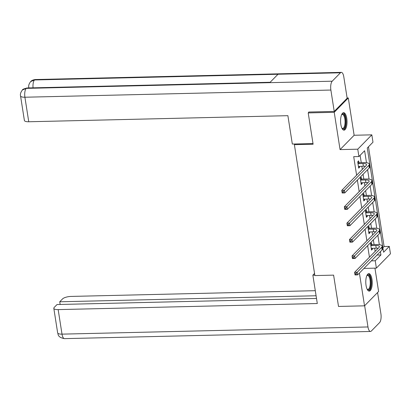 <?xml version="1.0" encoding="UTF-8"?>
<svg xmlns="http://www.w3.org/2000/svg" width="411" height="411" viewBox="0 0 411 411"><rect width="100%" height="100%" fill="white"/><g stroke="black" fill="none" stroke-linecap="round" stroke-linejoin="round"><path stroke-width="0.62" d="M371.981 279.352A8.739 3.226 88.7 0 0 368.811 273.639A8.739 3.226 88.7 0 0 366.047 285.398A8.739 3.226 88.7 0 0 369.222 291.106A8.739 3.226 88.7 0 0 371.981 279.352M346.776 118.399A8.739 3.226 88.7 0 0 343.606 112.686A8.739 3.226 88.7 0 0 340.842 124.446A8.739 3.226 88.7 0 0 344.017 130.153A8.739 3.226 88.7 0 0 346.776 118.399M382.893 247.766L384.095 246.538L389.299 246.42L390.45 253.772L376.384 268.121L375.233 260.764L380.935 254.948L380.411 251.624M295.052 143.978L294.379 144.667L314.877 275.576L333.609 275.134L338.515 306.442L364.531 305.83L378.598 291.486L374.945 268.152M347.115 97.993L348.292 97.962L334.225 112.311L340.067 149.604L357.76 149.193L371.827 134.844L372.977 142.201L367.275 148.017L383.597 252.236L389.299 246.42M340.067 149.604L354.133 135.26L348.292 97.962M354.133 135.26L371.827 134.844M384.095 246.538L368.477 146.794M294.379 144.667L313.11 144.23L308.209 112.922L309.098 112.013M308.209 112.922L334.225 112.311M366.489 162.715L364.614 150.729L358.911 156.545L353.707 156.668L356.614 175.225M357.375 180.09L359.178 191.613M359.938 196.479L361.747 208.007M362.507 212.867L364.31 224.396M365.076 229.256L366.879 240.784M367.64 245.644L369.448 257.173M375.151 251.357L374.652 248.172M374.092 244.602L373.342 239.829M372.582 234.969L372.083 231.783M371.523 228.213L370.779 223.44M370.013 218.58L369.515 215.395M368.96 211.824L368.21 207.052M367.449 202.191L366.951 199.006M366.391 195.436L365.646 190.663M364.881 185.798L364.382 182.618M363.822 179.047L363.077 174.274M362.317 169.409L361.819 166.224M361.259 162.658L360.108 155.322M358.931 162.576L358.664 160.871L357.714 161.842L358.7 168.145L359.651 167.174L359.512 166.28M361.5 178.965L361.233 177.259L360.283 178.23L361.269 184.534L362.219 183.563L362.076 182.669M364.064 195.353L363.797 193.653L362.846 194.619L363.833 200.922L364.783 199.957L364.644 199.058M366.633 211.747L366.365 210.042L365.415 211.007L366.401 217.311L367.352 216.345L367.213 215.446M369.196 228.136L368.929 226.43L367.979 227.401L368.965 233.7L369.915 232.734L369.777 231.84M371.765 244.524L371.498 242.819L370.547 243.79L371.534 250.094L372.484 249.123L372.345 248.229M359.399 273.058L364.531 305.83M363.956 268.409L376.384 268.121M371.364 260.857L375.233 260.764M358.911 156.545L357.76 149.193M379.322 244.663L377.848 235.236M376.759 228.275L375.279 218.847M374.19 211.886L372.715 202.459M371.621 195.497L370.147 186.07M369.057 179.104L367.583 169.681M377.067 255.041L380.935 254.948M358.551 167.2L359.651 167.174M361.12 183.589L362.219 183.563M363.684 199.982L364.783 199.957M366.252 216.371L367.352 216.345M368.821 232.76L369.915 232.734M371.385 249.148L372.484 249.123M358.433 166.44L363.375 166.188A5.6 1.762 171.1 0 1 365.353 166.311M358.33 163.67L362.964 163.563A5.6 1.762 171.1 0 1 366.597 164.636A5.6 1.762 171.1 0 1 366.268 165.381L341.762 190.37L344.367 190.308L368.873 165.32A8.4 2.641 -8.9 0 0 369.366 164.2A8.4 2.641 -8.9 0 0 363.915 162.592L359.281 162.705L358.33 163.67L357.981 163.547M357.765 162.155L359.281 162.705M343.216 191.618L344.367 190.308L344.778 192.934L342.173 192.995L341.762 190.37L342.337 192.692L343.38 192.672L343.216 191.618L342.173 191.644M343.38 192.672L344.778 192.934L369.284 167.945A8.4 2.641 -8.9 0 0 369.777 166.83L369.366 164.2M342.173 192.995L342.337 192.692M341.664 114.582A7.562 2.79 -91.3 0 1 341.705 114.53A7.562 2.79 -91.3 0 1 344.644 115.63A7.562 2.79 -91.3 0 1 345.44 125.37A7.562 2.79 -91.3 0 1 342.029 128.402A7.562 2.79 -91.3 0 1 341.988 128.35M341.916 128.206A7.002 2.584 88.7 0 0 342.62 128.453A7.002 2.584 88.7 0 0 344.942 123.803A7.002 2.584 88.7 0 0 344.002 116.072A7.002 2.584 88.7 0 0 342.291 114.453A7.002 2.584 88.7 0 0 341.598 114.731M343.519 130.061A8.682 3.206 88.7 0 0 346.098 123.922A8.682 3.206 88.7 0 0 344.891 114.767A8.682 3.206 88.7 0 0 343.113 112.804M366.869 275.534A7.562 2.79 -91.3 0 1 366.91 275.483A7.562 2.79 -91.3 0 1 369.849 276.582A7.562 2.79 -91.3 0 1 370.645 286.323A7.562 2.79 -91.3 0 1 367.234 289.354A7.562 2.79 -91.3 0 1 367.193 289.303M367.121 289.159A7.002 2.584 88.7 0 0 367.824 289.406A7.002 2.584 88.7 0 0 370.147 284.756A7.002 2.584 88.7 0 0 369.206 277.024A7.002 2.584 88.7 0 0 367.496 275.406A7.002 2.584 88.7 0 0 366.802 275.683M368.718 291.014A8.682 3.206 88.7 0 0 371.303 284.874A8.682 3.206 88.7 0 0 370.095 275.719A8.682 3.206 88.7 0 0 368.318 273.757M313.007 143.557L292.329 144.045L287.89 115.676L28.749 121.759A6.72 2.112 171.1 0 1 24.393 120.469L20.55 95.938A6.72 2.112 171.1 0 0 24.907 97.227L28.749 121.759M340.457 72.788L278.011 74.252L269.76 82.668L332.206 81.198L340.457 72.788A6.889 2.543 88.7 0 1 341.305 72.362A6.889 2.543 88.7 0 1 343.807 76.862L347.151 98.244L334.225 111.427L308.728 112.023L308.779 112.337M332.206 81.198A6.889 2.543 88.7 0 0 330.881 90.045L334.225 111.427M270.15 82.272L27.064 87.975A6.889 2.543 88.7 0 0 26.237 88.38L22.425 89.978C20.684 92.27 20.057 94.258 20.55 95.938M341.305 72.362L35.336 79.539A6.889 2.543 88.7 0 0 34.488 79.965L30.635 81.609C28.94 83.88 28.338 85.848 28.821 87.507L28.888 87.933M314.543 273.443L312.863 275.159L317.302 303.524L58.167 309.606L62.01 334.138L367.979 326.956L364.649 305.707M314.805 275.113L312.863 275.159M315.294 290.69L71.093 296.423A6.72 2.112 -8.9 0 0 62.57 298.895L59.734 301.782L316.09 295.766M367.979 326.956A6.889 2.543 88.7 0 0 370.475 331.461A6.889 2.543 88.7 0 0 371.328 331.035L379.579 322.62A6.889 2.543 88.7 0 0 380.905 313.773L377.575 292.524M316.511 298.448L57.037 304.536L54.206 307.428A6.72 2.112 -8.9 0 0 53.81 308.322A6.72 2.112 -8.9 0 0 58.167 309.606M60.155 304.464L59.734 301.782M361.002 182.828L365.944 182.576A5.6 1.762 171.1 0 1 367.922 182.7M360.894 180.059L365.533 179.951A5.6 1.762 171.1 0 1 369.165 181.025A5.6 1.762 171.1 0 1 368.837 181.77L344.331 206.759L346.93 206.697L371.436 181.708A8.4 2.641 -8.9 0 0 371.929 180.593A8.4 2.641 -8.9 0 0 366.484 178.985L361.844 179.093L360.894 180.059L360.545 179.936M360.329 178.544L361.844 179.093M345.779 208.007L346.93 206.697L347.341 209.327L344.742 209.384L344.331 206.759L344.906 209.086L345.944 209.06L345.779 208.007L344.742 208.033M345.944 209.06L347.341 209.327L371.847 184.334A8.4 2.641 -8.9 0 0 372.34 183.219L371.929 180.593M344.742 209.384L344.906 209.086M363.565 199.217L368.508 198.97A5.6 1.762 171.1 0 1 370.486 199.088M363.463 196.453L368.097 196.34A5.6 1.762 171.1 0 1 371.729 197.414A5.6 1.762 171.1 0 1 371.4 198.159L346.894 223.147L349.499 223.086L374.005 198.097A8.4 2.641 -8.9 0 0 374.498 196.982A8.4 2.641 -8.9 0 0 369.047 195.374L364.413 195.482L363.463 196.453L363.113 196.324M362.898 194.932L364.413 195.482M348.348 224.396L349.499 223.086L349.91 225.716L347.31 225.778L346.894 223.147L347.47 225.475L348.513 225.449L348.348 224.396L347.305 224.421M348.513 225.449L349.91 225.716L374.416 200.722A8.4 2.641 -8.9 0 0 374.909 199.607L374.498 196.982M347.31 225.778L347.47 225.475M366.134 215.605L371.076 215.359A5.6 1.762 171.1 0 1 373.054 215.482M366.026 212.841L370.665 212.734A5.6 1.762 171.1 0 1 374.298 213.802A5.6 1.762 171.1 0 1 373.969 214.547L349.463 239.536L352.063 239.479L376.568 214.485A8.4 2.641 -8.9 0 0 377.062 213.371A8.4 2.641 -8.9 0 0 371.616 211.763L366.977 211.87L366.026 212.841L365.682 212.713M365.461 211.321L366.977 211.87M350.912 240.789L352.063 239.479L352.479 242.105L349.874 242.166L349.463 239.536L350.038 241.863L351.076 241.838L350.912 240.789L349.874 240.81M351.076 241.838L352.479 242.105L376.979 217.116A8.4 2.641 -8.9 0 0 377.478 215.996L377.062 213.371M349.874 242.166L350.038 241.863M368.698 231.999L373.645 231.747A5.6 1.762 171.1 0 1 375.618 231.871M368.595 229.23L373.234 229.122A5.6 1.762 171.1 0 1 376.866 230.191A5.6 1.762 171.1 0 1 376.533 230.936L352.032 255.93L354.631 255.868L379.137 230.874A8.4 2.641 -8.9 0 0 379.63 229.759A8.4 2.641 -8.9 0 0 374.185 228.151L369.546 228.259L368.595 229.23L368.246 229.102M368.03 227.715L369.546 228.259M353.481 257.178L354.631 255.868L355.042 258.493L352.443 258.555L352.032 255.93L352.602 258.252L353.645 258.226L353.481 257.178L352.438 257.204M353.645 258.226L355.042 258.493L379.548 233.505A8.4 2.641 -8.9 0 0 380.041 232.385L379.63 229.759M352.443 258.555L352.602 258.252M371.267 248.388L376.209 248.136A5.6 1.762 171.1 0 1 378.187 248.259M371.159 245.619L375.798 245.511A5.6 1.762 171.1 0 1 379.43 246.585A5.6 1.762 171.1 0 1 379.101 247.324L354.595 272.318L357.2 272.257L381.701 247.268A8.4 2.641 -8.9 0 0 382.199 246.148A8.4 2.641 -8.9 0 0 376.748 244.54L372.109 244.648L371.159 245.619L370.814 245.495M370.594 244.103L372.109 244.648M356.044 273.567L357.2 272.257L357.611 274.882L355.006 274.944L354.595 272.318L355.171 274.64L356.214 274.615L356.044 273.567L355.006 273.592M356.214 274.615L357.611 274.882L382.112 249.893A8.4 2.641 -8.9 0 0 382.61 248.773L382.199 246.148M355.006 274.944L355.171 274.64M362.964 163.563L363.375 166.188M368.873 165.32L369.284 167.945M330.881 90.045L24.907 97.227A6.889 2.543 88.7 0 1 26.237 88.38L269.76 82.668M33.055 87.836A6.889 2.543 88.7 0 1 34.488 79.965L278.011 74.252M29.042 87.928L28.821 87.507M53.81 308.322L57.648 332.853A6.72 2.112 171.1 0 0 62.01 334.138A6.889 2.543 88.7 0 0 64.506 338.638L370.475 331.461M365.533 179.951L365.944 182.576M371.436 181.708L371.847 184.334M368.097 196.34L368.508 198.97M374.005 198.097L374.416 200.722M370.665 212.734L371.076 215.359M376.568 214.485L376.979 217.116M373.234 229.122L373.645 231.747M379.137 230.874L379.548 233.505M375.798 245.511L376.209 248.136M381.701 247.268L382.112 249.893M22.482 89.917C22.261 89.49 23.787 88.843 27.064 87.975M30.691 81.548C30.63 81.645 31.811 79.909 35.336 79.539M57.648 332.853C58.429 333.367 56.718 337.267 64.506 338.638"/></g></svg>
